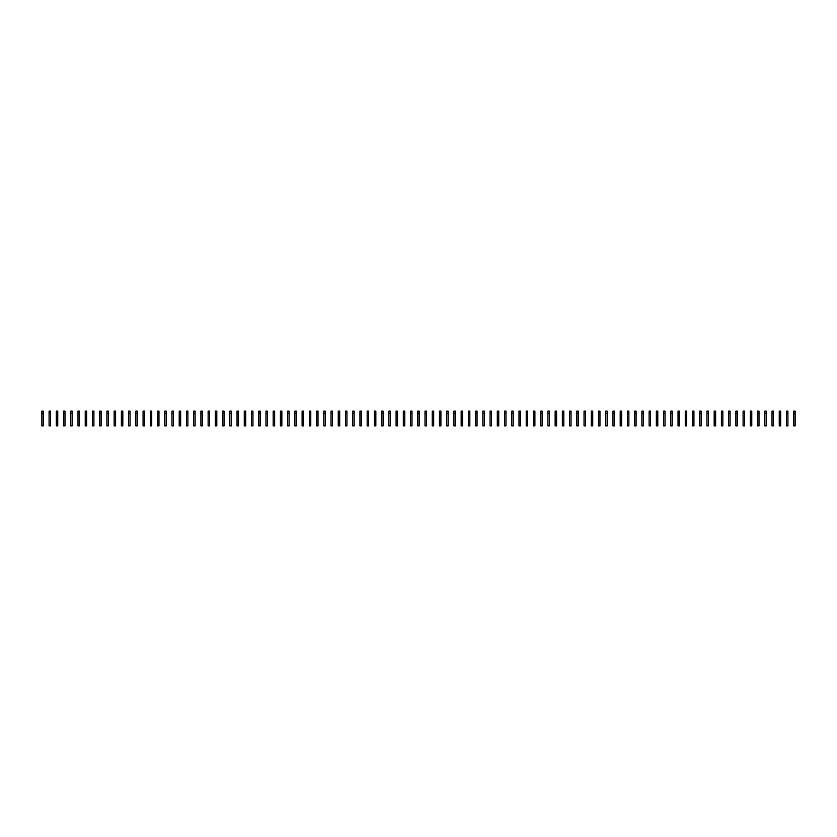 <?xml version="1.0" encoding="UTF-8"?>
<svg xmlns="http://www.w3.org/2000/svg" width="837" height="837" viewBox="0 0 837 837"><rect width="100%" height="100%" fill="white"/><g stroke="black" fill="none" stroke-linecap="round" stroke-linejoin="round"><path stroke-width="1.26" d="M41.85 413.311L41.85 425.855L43.294 425.855L43.294 413.311L41.85 413.311L41.85 411.145L43.294 411.145L43.294 413.311M49.08 413.311L49.08 425.855L50.523 425.855L50.523 413.311L49.08 413.311L49.08 411.145L50.523 411.145L50.523 413.311M56.309 413.311L56.309 425.855L57.753 425.855L57.753 413.311L56.309 413.311L56.309 411.145L57.753 411.145L57.753 413.311M63.539 413.311L63.539 425.855L64.983 425.855L64.983 413.311L63.539 413.311L63.539 411.145L64.983 411.145L64.983 413.311M70.768 413.311L70.768 425.855L72.212 425.855L72.212 413.311L70.768 413.311L70.768 411.145L72.212 411.145L72.212 413.311M77.998 413.311L77.998 425.855L79.442 425.855L79.442 413.311L77.998 413.311L77.998 411.145L79.442 411.145L79.442 413.311M85.228 413.311L85.228 425.855L86.671 425.855L86.671 413.311L85.228 413.311L85.228 411.145L86.671 411.145L86.671 413.311M92.457 413.311L92.457 425.855L93.901 425.855L93.901 413.311L92.457 413.311L92.457 411.145L93.901 411.145L93.901 413.311M99.687 413.311L99.687 425.855L101.131 425.855L101.131 413.311L99.687 413.311L99.687 411.145L101.131 411.145L101.131 413.311M106.916 413.311L106.916 425.855L108.36 425.855L108.36 413.311L106.916 413.311L106.916 411.145L108.36 411.145L108.36 413.311M114.146 413.311L114.146 425.855L115.59 425.855L115.59 413.311L114.146 413.311L114.146 411.145L115.59 411.145L115.59 413.311M121.375 413.311L121.375 425.855L122.819 425.855L122.819 413.311L121.375 413.311L121.375 411.145L122.819 411.145L122.819 413.311M128.605 413.311L128.605 425.855L130.049 425.855L130.049 413.311L128.605 413.311L128.605 411.145L130.049 411.145L130.049 413.311M135.835 413.311L135.835 425.855L137.278 425.855L137.278 413.311L135.835 413.311L135.835 411.145L137.278 411.145L137.278 413.311M143.064 413.311L143.064 425.855L144.508 425.855L144.508 413.311L143.064 413.311L143.064 411.145L144.508 411.145L144.508 413.311M150.294 413.311L150.294 425.855L151.738 425.855L151.738 413.311L150.294 413.311L150.294 411.145L151.738 411.145L151.738 413.311M157.523 413.311L157.523 425.855L158.967 425.855L158.967 413.311L157.523 413.311L157.523 411.145L158.967 411.145L158.967 413.311M164.753 413.311L164.753 425.855L166.197 425.855L166.197 413.311L164.753 413.311L164.753 411.145L166.197 411.145L166.197 413.311M171.983 413.311L171.983 425.855L173.426 425.855L173.426 413.311L171.983 413.311L171.983 411.145L173.426 411.145L173.426 413.311M179.212 413.311L179.212 425.855L180.656 425.855L180.656 413.311L179.212 413.311L179.212 411.145L180.656 411.145L180.656 413.311M186.442 413.311L186.442 425.855L187.886 425.855L187.886 413.311L186.442 413.311L186.442 411.145L187.886 411.145L187.886 413.311M193.671 413.311L193.671 425.855L195.115 425.855L195.115 413.311L193.671 413.311L193.671 411.145L195.115 411.145L195.115 413.311M200.901 413.311L200.901 425.855L202.345 425.855L202.345 413.311L200.901 413.311L200.901 411.145L202.345 411.145L202.345 413.311M208.131 413.311L208.131 425.855L209.574 425.855L209.574 413.311L208.131 413.311L208.131 411.145L209.574 411.145L209.574 413.311M215.35 413.311L215.35 425.855L216.804 425.855L216.804 413.311L215.35 413.311L215.35 411.145L216.804 411.145L216.804 413.311M222.579 413.311L222.579 425.855L224.034 425.855L224.034 413.311L222.579 413.311L222.579 411.145L224.034 411.145L224.034 413.311M229.809 413.311L229.809 425.855L231.263 425.855L231.263 413.311L229.809 413.311L229.809 411.145L231.263 411.145L231.263 413.311M237.038 413.311L237.038 425.855L238.493 425.855L238.493 413.311L237.038 413.311L237.038 411.145L238.493 411.145L238.493 413.311M244.268 413.311L244.268 425.855L245.722 425.855L245.722 413.311L244.268 413.311L244.268 411.145L245.722 411.145L245.722 413.311M251.498 413.311L251.498 425.855L252.952 425.855L252.952 413.311L251.498 413.311L251.498 411.145L252.952 411.145L252.952 413.311M258.727 413.311L258.727 425.855L260.181 425.855L260.181 413.311L258.727 413.311L258.727 411.145L260.181 411.145L260.181 413.311M265.957 413.311L265.957 425.855L267.411 425.855L267.411 413.311L265.957 413.311L265.957 411.145L267.411 411.145L267.411 413.311M273.186 413.311L273.186 425.855L274.641 425.855L274.641 413.311L273.186 413.311L273.186 411.145L274.641 411.145L274.641 413.311M280.416 413.311L280.416 425.855L281.86 425.855L281.86 413.311L280.416 413.311L280.416 411.145L281.86 411.145L281.86 413.311M287.646 413.311L287.646 425.855L289.089 425.855L289.089 413.311L287.646 413.311L287.646 411.145L289.089 411.145L289.089 413.311M294.875 413.311L294.875 425.855L296.319 425.855L296.319 413.311L294.875 413.311L294.875 411.145L296.319 411.145L296.319 413.311M302.105 413.311L302.105 425.855L303.549 425.855L303.549 413.311L302.105 413.311L302.105 411.145L303.549 411.145L303.549 413.311M309.334 413.311L309.334 425.855L310.778 425.855L310.778 413.311L309.334 413.311L309.334 411.145L310.778 411.145L310.778 413.311M316.564 413.311L316.564 425.855L318.008 425.855L318.008 413.311L316.564 413.311L316.564 411.145L318.008 411.145L318.008 413.311M323.793 413.311L323.793 425.855L325.237 425.855L325.237 413.311L323.793 413.311L323.793 411.145L325.237 411.145L325.237 413.311M331.023 413.311L331.023 425.855L332.467 425.855L332.467 413.311L331.023 413.311L331.023 411.145L332.467 411.145L332.467 413.311M338.253 413.311L338.253 425.855L339.696 425.855L339.696 413.311L338.253 413.311L338.253 411.145L339.696 411.145L339.696 413.311M345.482 413.311L345.482 425.855L346.926 425.855L346.926 413.311L345.482 413.311L345.482 411.145L346.926 411.145L346.926 413.311M352.712 413.311L352.712 425.855L354.156 425.855L354.156 413.311L352.712 413.311L352.712 411.145L354.156 411.145L354.156 413.311M359.941 413.311L359.941 425.855L361.385 425.855L361.385 413.311L359.941 413.311L359.941 411.145L361.385 411.145L361.385 413.311M367.171 413.311L367.171 425.855L368.615 425.855L368.615 413.311L367.171 413.311L367.171 411.145L368.615 411.145L368.615 413.311M374.401 413.311L374.401 425.855L375.844 425.855L375.844 413.311L374.401 413.311L374.401 411.145L375.844 411.145L375.844 413.311M381.63 413.311L381.63 425.855L383.074 425.855L383.074 413.311L381.63 413.311L381.63 411.145L383.074 411.145L383.074 413.311M388.86 413.311L388.86 425.855L390.304 425.855L390.304 413.311L388.86 413.311L388.86 411.145L390.304 411.145L390.304 413.311M396.089 413.311L396.089 425.855L397.533 425.855L397.533 413.311L396.089 413.311L396.089 411.145L397.533 411.145L397.533 413.311M403.319 413.311L403.319 425.855L404.763 425.855L404.763 413.311L403.319 413.311L403.319 411.145L404.763 411.145L404.763 413.311M410.548 413.311L410.548 425.855L411.992 425.855L411.992 413.311L410.548 413.311L410.548 411.145L411.992 411.145L411.992 413.311M417.778 413.311L417.778 425.855L419.222 425.855L419.222 413.311L417.778 413.311L417.778 411.145L419.222 411.145L419.222 413.311M425.008 413.311L425.008 425.855L426.452 425.855L426.452 413.311L425.008 413.311L425.008 411.145L426.452 411.145L426.452 413.311M432.237 413.311L432.237 425.855L433.681 425.855L433.681 413.311L432.237 413.311L432.237 411.145L433.681 411.145L433.681 413.311M439.467 413.311L439.467 425.855L440.911 425.855L440.911 413.311L439.467 413.311L439.467 411.145L440.911 411.145L440.911 413.311M446.696 413.311L446.696 425.855L448.14 425.855L448.14 413.311L446.696 413.311L446.696 411.145L448.14 411.145L448.14 413.311M453.926 413.311L453.926 425.855L455.37 425.855L455.37 413.311L453.926 413.311L453.926 411.145L455.37 411.145L455.37 413.311M461.156 413.311L461.156 425.855L462.599 425.855L462.599 413.311L461.156 413.311L461.156 411.145L462.599 411.145L462.599 413.311M468.385 413.311L468.385 425.855L469.829 425.855L469.829 413.311L468.385 413.311L468.385 411.145L469.829 411.145L469.829 413.311M475.615 413.311L475.615 425.855L477.059 425.855L477.059 413.311L475.615 413.311L475.615 411.145L477.059 411.145L477.059 413.311M482.844 413.311L482.844 425.855L484.288 425.855L484.288 413.311L482.844 413.311L482.844 411.145L484.288 411.145L484.288 413.311M490.074 413.311L490.074 425.855L491.518 425.855L491.518 413.311L490.074 413.311L490.074 411.145L491.518 411.145L491.518 413.311M497.304 413.311L497.304 425.855L498.747 425.855L498.747 413.311L497.304 413.311L497.304 411.145L498.747 411.145L498.747 413.311M504.533 413.311L504.533 425.855L505.977 425.855L505.977 413.311L504.533 413.311L504.533 411.145L505.977 411.145L505.977 413.311M511.763 413.311L511.763 425.855L513.207 425.855L513.207 413.311L511.763 413.311L511.763 411.145L513.207 411.145L513.207 413.311M518.992 413.311L518.992 425.855L520.436 425.855L520.436 413.311L518.992 413.311L518.992 411.145L520.436 411.145L520.436 413.311M526.222 413.311L526.222 425.855L527.666 425.855L527.666 413.311L526.222 413.311L526.222 411.145L527.666 411.145L527.666 413.311M533.451 413.311L533.451 425.855L534.895 425.855L534.895 413.311L533.451 413.311L533.451 411.145L534.895 411.145L534.895 413.311M540.681 413.311L540.681 425.855L542.125 425.855L542.125 413.311L540.681 413.311L540.681 411.145L542.125 411.145L542.125 413.311M547.911 413.311L547.911 425.855L549.354 425.855L549.354 413.311L547.911 413.311L547.911 411.145L549.354 411.145L549.354 413.311M555.14 413.311L555.14 425.855L556.584 425.855L556.584 413.311L555.14 413.311L555.14 411.145L556.584 411.145L556.584 413.311M562.359 413.311L562.359 425.855L563.814 425.855L563.814 413.311L562.359 413.311L562.359 411.145L563.814 411.145L563.814 413.311M569.589 413.311L569.589 425.855L571.043 425.855L571.043 413.311L569.589 413.311L569.589 411.145L571.043 411.145L571.043 413.311M576.819 413.311L576.819 425.855L578.273 425.855L578.273 413.311L576.819 413.311L576.819 411.145L578.273 411.145L578.273 413.311M584.048 413.311L584.048 425.855L585.502 425.855L585.502 413.311L584.048 413.311L584.048 411.145L585.502 411.145L585.502 413.311M591.278 413.311L591.278 425.855L592.732 425.855L592.732 413.311L591.278 413.311L591.278 411.145L592.732 411.145L592.732 413.311M598.507 413.311L598.507 425.855L599.962 425.855L599.962 413.311L598.507 413.311L598.507 411.145L599.962 411.145L599.962 413.311M605.737 413.311L605.737 425.855L607.191 425.855L607.191 413.311L605.737 413.311L605.737 411.145L607.191 411.145L607.191 413.311M612.966 413.311L612.966 425.855L614.421 425.855L614.421 413.311L612.966 413.311L612.966 411.145L614.421 411.145L614.421 413.311M620.196 413.311L620.196 425.855L621.65 425.855L621.65 413.311L620.196 413.311L620.196 411.145L621.65 411.145L621.65 413.311M627.426 413.311L627.426 425.855L628.869 425.855L628.869 413.311L627.426 413.311L627.426 411.145L628.869 411.145L628.869 413.311M634.655 413.311L634.655 425.855L636.099 425.855L636.099 413.311L634.655 413.311L634.655 411.145L636.099 411.145L636.099 413.311M641.885 413.311L641.885 425.855L643.329 425.855L643.329 413.311L641.885 413.311L641.885 411.145L643.329 411.145L643.329 413.311M649.114 413.311L649.114 425.855L650.558 425.855L650.558 413.311L649.114 413.311L649.114 411.145L650.558 411.145L650.558 413.311M656.344 413.311L656.344 425.855L657.788 425.855L657.788 413.311L656.344 413.311L656.344 411.145L657.788 411.145L657.788 413.311M663.574 413.311L663.574 425.855L665.017 425.855L665.017 413.311L663.574 413.311L663.574 411.145L665.017 411.145L665.017 413.311M670.803 413.311L670.803 425.855L672.247 425.855L672.247 413.311L670.803 413.311L670.803 411.145L672.247 411.145L672.247 413.311M678.033 413.311L678.033 425.855L679.477 425.855L679.477 413.311L678.033 413.311L678.033 411.145L679.477 411.145L679.477 413.311M685.262 413.311L685.262 425.855L686.706 425.855L686.706 413.311L685.262 413.311L685.262 411.145L686.706 411.145L686.706 413.311M692.492 413.311L692.492 425.855L693.936 425.855L693.936 413.311L692.492 413.311L692.492 411.145L693.936 411.145L693.936 413.311M699.722 413.311L699.722 425.855L701.165 425.855L701.165 413.311L699.722 413.311L699.722 411.145L701.165 411.145L701.165 413.311M706.951 413.311L706.951 425.855L708.395 425.855L708.395 413.311L706.951 413.311L706.951 411.145L708.395 411.145L708.395 413.311M714.181 413.311L714.181 425.855L715.625 425.855L715.625 413.311L714.181 413.311L714.181 411.145L715.625 411.145L715.625 413.311M721.41 413.311L721.41 425.855L722.854 425.855L722.854 413.311L721.41 413.311L721.41 411.145L722.854 411.145L722.854 413.311M728.64 413.311L728.64 425.855L730.084 425.855L730.084 413.311L728.64 413.311L728.64 411.145L730.084 411.145L730.084 413.311M735.869 413.311L735.869 425.855L737.313 425.855L737.313 413.311L735.869 413.311L735.869 411.145L737.313 411.145L737.313 413.311M743.099 413.311L743.099 425.855L744.543 425.855L744.543 413.311L743.099 413.311L743.099 411.145L744.543 411.145L744.543 413.311M750.329 413.311L750.329 425.855L751.772 425.855L751.772 413.311L750.329 413.311L750.329 411.145L751.772 411.145L751.772 413.311M757.558 413.311L757.558 425.855L759.002 425.855L759.002 413.311L757.558 413.311L757.558 411.145L759.002 411.145L759.002 413.311M764.788 413.311L764.788 425.855L766.232 425.855L766.232 413.311L764.788 413.311L764.788 411.145L766.232 411.145L766.232 413.311M772.017 413.311L772.017 425.855L773.461 425.855L773.461 413.311L772.017 413.311L772.017 411.145L773.461 411.145L773.461 413.311M779.247 413.311L779.247 425.855L780.691 425.855L780.691 413.311L779.247 413.311L779.247 411.145L780.691 411.145L780.691 413.311M786.477 413.311L786.477 425.855L787.92 425.855L787.92 413.311L786.477 413.311L786.477 411.145L787.92 411.145L787.92 413.311M793.706 413.311L793.706 425.855L795.15 425.855L795.15 413.311L793.706 413.311L793.706 411.145L795.15 411.145L795.15 413.311"/></g></svg>
